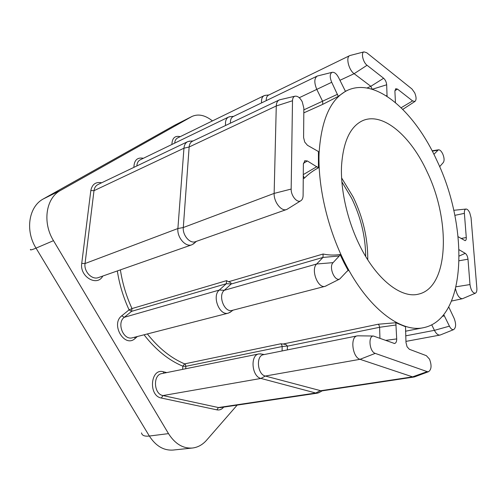 <?xml version="1.0" encoding="UTF-8"?>
<svg xmlns="http://www.w3.org/2000/svg" width="502" height="502" viewBox="0 0 502 502"><rect width="100%" height="100%" fill="white"/><g stroke="black" fill="none" stroke-linecap="round" stroke-linejoin="round"><path stroke-width="0.75" d="M341.586 177.89L353.17 196.991C363.046 217.473 367.91 238.412 367.753 259.804M427.058 171.722C410.893 136.343 383.271 111.915 362.971 120.518C350.289 126.234 343.13 141.545 341.498 166.457C340.582 190.672 347.547 221.093 359.878 245.836C376.607 279.79 401.412 298.665 418.442 294.153C449.108 287.508 450.834 220.591 427.058 171.722M341.843 181.806L351.72 198.397C360.844 217.259 365.506 236.618 365.694 256.472M429.505 359.131L426.355 355.68L409.368 349.279L407.078 346.8L405.98 342.496L405.516 326.727L395.827 322.742L396.705 338.919C396.718 341.661 395.971 343.186 394.478 343.487L373.413 336.026C367.866 335.97 369.478 351.814 375.232 353.383L427.221 371.631L428.532 371.706C431.513 369.566 431.839 365.374 429.505 359.131M318.425 167.837L318.425 151.541L307.456 145.285L304.714 142.041L303.597 137.561L303.848 108.187L302.26 101.818C299.958 97.614 297.479 95.756 294.831 96.24C293.363 96.817 292.584 98.317 292.503 100.751L291.166 189.066C290.871 195.554 296.927 203.059 300.61 200.875C302.204 199.997 303.032 198.183 303.108 195.441L303.371 164.135L304.871 160.728L307.362 160.96L318.425 167.837C313.223 170.567 308.523 174.018 304.325 178.197L303.277 175.593M287.866 208.813L286.611 209.497C281.434 211.775 273.678 201.873 274.142 193.402L276.276 105.966C276.401 102.916 277.361 100.921 279.162 99.992L280.285 99.66M439.639 166.683L443.335 162.491C444.502 160.615 444.308 157.76 442.745 153.932C441.321 151.039 439.871 149.671 438.39 149.822L433.904 154.309M395.444 102.603L394.898 91.169L395.727 88.71L397.49 89.099L412.594 100.921L414.922 101.46C416.503 100.011 416.434 97.137 414.721 92.851L411.947 88.973L366.692 52.704L363.956 51.882C360.8 52.647 363.046 62.411 367.05 65.273L383.628 78.249C385.385 79.874 386.396 82.052 386.672 84.782L387.067 96.378M287.345 349.907L287.382 345.997L285.996 344.579L283.103 344.014L378.182 324.236L395.827 322.742M379.939 338.185L379.606 327.291L379.11 325.327L378.182 324.236M279.162 99.992L192.392 141.275C190.49 142.248 189.405 144.149 189.147 146.986L183.299 227.531C182.464 235.312 190.038 244.003 195.479 241.682L286.611 209.497M194.738 242.824L191.921 244.769C185.64 247.442 176.911 237.465 177.89 228.529L183.958 148.203C184.265 144.959 185.514 142.769 187.704 141.646L190.503 141.112M282.08 350.961L282.162 346.524L281.735 344.742L280.825 343.782L283.103 344.014M459.029 249.714L465.26 253.341C466.722 254.451 467.632 256.403 467.989 259.195L469.985 284.559C470.901 290.15 472.664 293.042 475.281 293.237C476.498 292.685 477.025 291.016 476.856 288.23L471.064 217.742L469.74 212.779C468.491 210.206 467.211 208.97 465.894 209.058C464.745 209.397 464.243 210.834 464.381 213.356L466.283 237.502C466.383 239.372 466 240.427 465.134 240.671L458.1 236.699M344.767 262.508C367.684 308.266 400.885 332.97 423.6 327.674C467.268 318.72 468.793 226.728 436.997 160.753C415.123 112.322 376.632 77.182 347.748 90.216C330.812 98.285 321.249 119.382 319.059 153.499C317.898 186.757 327.649 228.705 344.767 262.508M344.014 262.722L348.2 270.591L347.033 271.287L339.703 279.037L325.177 286.303C317.929 288.895 310.5 269.505 316.655 263.996L322.987 257.419L323.1 254.018C328.678 255.198 334.338 255.367 340.061 254.52L344.014 262.722M299.255 97.727L331.722 82.278C329.626 77.164 329.745 73.85 332.073 72.338C334.357 71.937 336.553 73.719 338.649 77.678L345.432 91.32L338.279 96.371L322.748 104.353L322.635 101.354L316.844 89.494C314.07 82.861 314.177 78.4 317.151 76.103L317.992 75.84M231.108 311.579L228.354 313.129C219.506 316.147 211.624 296.105 219.311 290.049L226.32 283.718L226.609 280.637L228.523 281.754L323.1 254.018M212.446 120.913C205.149 115.127 198.328 113.64 191.996 116.451L60.591 190.39C46.002 197.901 42.149 222.417 53.488 240.665L168.496 433.621C175.041 443.875 183.017 448.675 192.417 448.029C197.844 447.376 202.563 444.772 206.579 440.21L237.164 405.108M443.768 314.685L449.422 326.162C450.758 328.766 452.158 329.921 453.613 329.632C456.073 327.75 456.249 323.991 454.134 318.362L448.769 307.004M440.63 334.847L439.984 335.066C438.014 335.273 436.163 333.698 434.425 330.341L431.745 324.85M462.9 298.527L462.386 298.715C459.336 298.552 457.058 295.283 455.546 288.901M261.573 102.885C261.253 99.201 262.1 96.798 264.121 95.662L265.778 95.292M225.567 125.494C225.122 121.239 226.126 118.428 228.573 117.054L230.7 116.608M319.567 392.307L317.59 393.129L315.758 393.016L260.958 378.439C251.715 376.638 249.971 354.97 258.888 353.923L261.642 354.073M372.22 89.281L370.827 86.313L354.117 73.694C348.727 69.991 345.614 57.109 349.731 55.615L350.377 55.415M349.731 55.615L268.495 95.16C266.907 96.02 266.154 97.846 266.236 100.638M403.57 108.884L402.692 109.273M331.722 82.278L338.279 96.371M317.151 76.103L233.104 116.608C231.146 117.669 230.255 119.859 230.424 123.178M340.061 254.52L339.277 255.989L333.083 262.64C328.546 266.857 334.514 281.597 339.703 279.037M333.083 262.64L316.655 263.996L224.281 290.3L231.24 283.937C231.202 282.908 230.299 282.187 228.523 281.754M326.375 285.782L325.647 286.153M231.24 283.937L226.32 283.718L131.593 311.347L124.283 317.295L219.311 290.049L224.281 290.3C217.648 295.584 224.519 313.016 232.169 310.393L325.177 286.303M414.897 376.757L412.562 376.864L360.028 359.313C352.304 357.342 349.938 336.622 357.267 335.876L358.441 335.819M357.267 335.876L263.487 354.694C255.769 355.598 257.3 374.442 265.301 376.042L321.594 390.939L414.068 377.015M147.368 333.943C158.601 348.15 171.019 358.127 184.617 363.868L182.853 366.203C168.634 360.241 155.702 349.775 144.055 334.796M287.382 345.997L282.162 346.524L185.872 366.316L182.853 366.203L182.64 369.372M223.679 407.116C221.79 409.425 219.531 410.335 216.895 409.852L218.452 407.549L220.34 407.618L317.59 393.129M187.704 141.646L97.997 184.529C95.756 185.671 94.42 187.723 93.993 190.685L183.958 148.203L189.147 146.986L276.276 105.966L292.503 100.751M432.291 151.146L437.706 150.242M396.153 324.97L379.606 327.291L287.401 346.167M304.325 178.197L303.252 178.605M280.825 343.782L184.617 363.868L185.508 364.709L185.872 366.316L185.715 368.744M454.825 215.352L464.381 213.356M322.748 104.353L303.81 112.868M120.398 269.869C122.425 283.279 126.297 296.174 132.007 308.561L226.609 280.637M216.895 409.852L161.349 398.036C148.077 395.821 150.468 367.822 163.376 371.769L166.739 372.591M137.397 336.503L135.107 338.473C124.672 348.432 110.283 324.242 121.76 315.796L129.089 309.872C123.335 297.41 119.42 284.433 117.33 270.942M102.784 276.05C97.187 287.006 79.517 276.74 81.738 263.399L90.824 190.547C92.136 184.24 95.75 181.649 101.674 182.772M133.89 167.373C134.122 160.169 137.284 157.139 143.371 158.281M171.891 144.482C172.148 138.069 174.922 135.458 180.212 136.657M191.488 116.721L174.746 125.193L43.41 198.899L60.591 190.39M53.488 240.665L36.031 248.126L149.345 436.037L168.496 433.621M141.526 432.893C141.991 435.51 144.601 436.558 149.345 436.037C155.815 446.04 163.746 450.708 173.152 450.049L192.417 448.029M42.726 199.269L43.41 198.899C28.846 206.397 24.868 230.393 36.031 248.126C31.733 249.94 29.888 250.36 30.49 249.381M191.996 116.451L174.068 125.563L43.072 199.074M449.422 326.162L434.425 330.341L405.685 335.844M461.056 238.506L466.283 237.502M456.048 286.793L469.985 284.559M459.104 260.77L467.989 259.195M459.161 256.045L465.26 253.341M442.369 316.379L444.414 315.789M264.121 95.662L177.633 137.918C175.895 138.828 174.916 140.566 174.696 143.126M291.166 189.066L274.142 193.402L183.299 227.531L177.89 228.529L85.039 263.531C83.74 271.607 92.086 280.216 98.467 277.562L191.921 244.769M90.824 190.547L93.993 190.685L85.039 263.531L81.738 263.399M228.573 117.054L140.303 159.768C138.194 160.872 137.046 162.937 136.851 165.955M427.221 371.631L412.562 376.864L319.994 390.838L315.758 393.016L218.452 407.549L162.968 395.563L161.349 398.036M258.888 353.923L161.839 373.582C152.752 374.762 153.668 394.145 162.968 395.563L260.958 378.439L265.301 376.042L360.028 359.313L375.232 353.383M121.76 315.796L124.283 317.295C116.326 322.999 123.492 340.732 132.522 337.758L228.354 313.129M367.05 65.273L354.117 73.694L339.917 80.314M367.018 88.013L370.827 86.313L383.628 78.249M303.835 109.869L337.52 94.294M339.277 255.989L322.987 257.419L231.165 284.025M132.007 308.561L131.593 311.347L129.089 309.872L132.007 308.561M386.157 95.8L387.092 95.512M372.258 89.268L386.672 84.782M401.136 107.742L412.594 100.921M394.892 90.693L397.49 89.099M303.283 174.608L316.969 166.582M303.428 163.307L307.362 160.96M385.693 340.356L396.705 338.919M134.724 337.193L135.107 338.473M163.677 373.212L163.376 371.769M294.831 96.24L279.57 99.823M438.39 149.822L432.115 150.82M193.101 140.936L189.009 141.213M465.894 209.058L453.752 210.307M423.6 327.674L405.484 331.226M347.748 90.216L345.395 91.276M174.37 125.393L175.261 124.923M439.984 335.066L405.93 341.398M462.386 298.715L451.587 301.043M475.281 293.237L462.587 298.659M453.613 329.632L440.235 335.003M403.1 109.16L402.723 109.31M268.915 94.953L264.893 95.393M196.382 241.362L193.395 244.022M233.643 116.345L229.565 116.715M322.177 390.851L318.588 392.859M264.259 354.537L260.249 353.822M233.022 310.173L229.772 312.564M363.956 51.882L349.969 55.521M414.922 101.46L403.282 109.066M304.538 160.947L304.871 160.728M300.61 200.875L287.106 209.284M332.073 72.338L317.459 75.978M428.532 371.706L414.395 376.946M373.413 336.026L357.706 335.813M394.152 343.475L394.478 343.487M347.528 270.86L347.867 270.685"/></g></svg>

